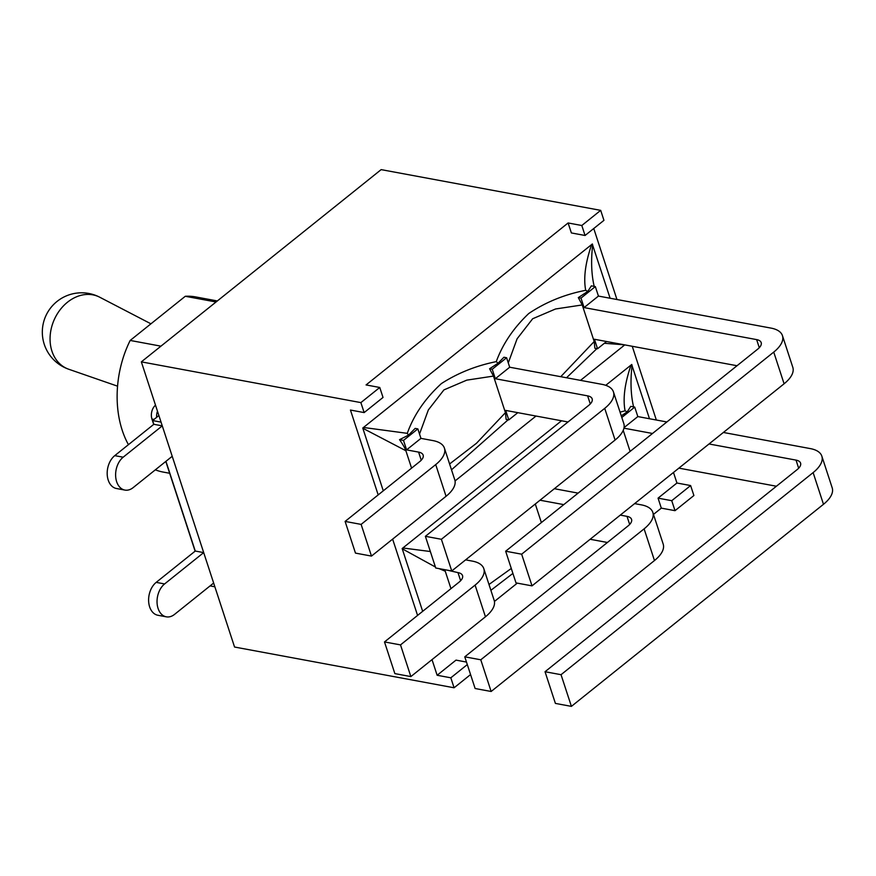 <?xml version="1.0" encoding="UTF-8"?>
<svg xmlns="http://www.w3.org/2000/svg" width="876" height="876" viewBox="0 0 876 876"><rect width="100%" height="100%" fill="white"/><g stroke="black" fill="none" stroke-linecap="round" stroke-linejoin="round"><path stroke-width="1.31" d="M378.18 494.907L350.444 410.045L364.142 412.585L383.02 397.452L379.768 387.477L366.069 384.936L568.108 222.964L571.371 232.939L585.058 235.48L603.947 220.347L600.684 210.36L581.806 225.504L585.058 235.48M466.481 662.07L456.013 660.121L437.135 675.265L432.021 659.628M467.302 664.588L450.822 677.805L437.135 675.265M568.108 222.964L581.806 225.504M673.491 472.46L676.94 483.015L658.051 498.148L661.314 508.135L653.485 514.409M676.94 483.015L690.627 485.556L671.75 500.689L658.051 498.148M671.75 500.689L675.013 510.675L661.314 508.135M417.567 615.412L392.634 539.123M593.753 228.516L616.956 299.515M632.242 346.283L656.343 420.02M379.768 387.477L360.879 402.61L364.142 412.585M360.879 402.61L141.354 361.865L234.56 647.035L454.086 687.78L470.565 674.575M450.822 677.805L454.086 687.78M600.684 210.36L381.148 169.626L141.354 361.865M675.013 510.675L693.891 495.531L690.627 485.556M160.943 346.162L130.185 340.446A89.067 61.079 100.5 0 0 128.433 444.669M155.337 469.832A89.067 61.079 100.5 0 0 163.089 472.055L169.659 473.27M217.347 300.95L195.589 296.909A89.067 61.079 100.5 0 0 185.274 296.285L130.185 340.446M216.043 301.99L185.274 296.285M465.616 559.863L472.339 561.111A37.099 16.808 161.9 0 1 483.815 568.655A37.099 16.808 161.9 0 1 475.099 585.102L485.446 616.792L410.866 676.59L394.857 673.611L384.498 641.933L459.079 582.135A14.717 6.669 -18.1 0 0 462.539 575.609A14.717 6.669 -18.1 0 0 457.984 572.608L460.634 580.711M485.446 616.792A37.099 16.808 -18.1 0 0 494.163 600.345L483.815 568.655M823.484 504.291A37.099 16.808 -18.1 0 0 832.2 487.844L821.841 456.155A37.099 16.808 161.9 0 1 813.125 472.602L823.484 504.291L571.404 706.374L555.395 703.406L545.036 671.717L561.045 674.695L813.125 472.602M723.379 432.459L810.377 448.611A37.099 16.808 161.9 0 1 821.841 456.155M678.878 468.134L776.41 486.235M561.045 674.695L571.404 706.374M634.629 503.612L641.352 504.861A37.099 16.808 161.9 0 1 652.828 512.405A37.099 16.808 161.9 0 1 644.112 528.852L654.471 560.541L491.14 691.482L475.12 688.514L464.773 656.825L628.103 525.885A14.717 6.669 -18.1 0 0 631.552 519.359A14.717 6.669 -18.1 0 0 627.008 516.358L629.658 524.461M654.471 560.541A37.099 16.808 -18.1 0 0 663.187 544.095L652.828 512.405M590.139 539.277L607.397 542.485M464.773 656.825L480.782 659.792L644.112 528.852M480.782 659.792L491.14 691.482M545.036 671.717L797.116 469.635A14.717 6.669 -18.1 0 0 800.576 463.108A14.717 6.669 -18.1 0 0 796.021 460.108L798.671 468.211M624.04 427.63L637.827 416.582L666.866 421.969M623.931 428.178L652.51 433.478M709.034 443.968L796.021 460.108M554.366 488.709L578.116 493.122M540.01 500.218L563.772 504.62M620.285 515.11L627.008 516.358M384.498 641.933L400.507 644.9L410.866 676.59M457.984 572.608L446.464 569.991M400.507 644.9L475.099 585.102M535.291 503.996L541.368 522.578M511.288 568.458L488.983 584.478M430.346 551.519L403.398 548.048L402.303 548.923A38.281 21.801 -128.7 0 1 402.15 548.551L561.527 420.776M402.358 548.858L435.405 567.002M439.029 568.612L445.271 571.24L450.965 588.65M444.658 569.663L445.271 571.24M402.456 549.482L422.67 611.328M605.743 385.33L631.76 364.471A38.281 21.801 51.3 0 0 631.903 364.854L630.808 365.741C624.697 383.71 622.792 398.744 625.081 410.811L627.205 411.895L621.27 415.859M649.499 418.75L631.793 364.92M494.436 601.451L517.289 583.142M633.578 406.891C630.775 394.791 630.271 380.961 632.067 365.412M621.796 417.469L634.728 407.099L630.764 406.365L627.205 411.895M625.081 410.811L620.066 412.158M623.219 430.335L630.118 451.436M490.889 590.315L512.909 573.408M634.728 407.099L637.827 416.582M498.061 363.244L489.575 368.752L492.235 369.245L506.591 357.747L503.919 357.244L498.061 363.244L496.254 361.635C476.084 365.708 457.809 373.012 441.427 383.557C425.254 398.306 413.866 414.906 407.274 433.346L408.512 435.142L415.169 428.397L417.841 428.89L420.94 438.372L432.952 440.595A37.099 16.808 161.9 0 1 444.428 448.151A37.099 16.808 161.9 0 1 435.711 464.598L446.059 496.287L371.479 556.085L355.47 553.106L345.111 521.417L419.692 461.63A14.717 6.669 -18.1 0 0 423.152 455.104A14.717 6.669 -18.1 0 0 418.597 452.104L421.246 460.207M446.059 496.287A37.099 16.808 -18.1 0 0 454.775 479.829L444.428 448.151M784.097 383.787A37.099 16.808 -18.1 0 0 792.813 367.329L782.454 335.65A37.099 16.808 161.9 0 1 773.738 352.097L784.097 383.787L532.017 585.869L516.008 582.901L505.649 551.212L521.658 554.19L773.738 352.097M505.649 551.212L757.729 349.13A14.717 6.669 -18.1 0 0 761.189 342.604A14.717 6.669 -18.1 0 0 756.634 339.603L584.084 307.585L598.439 296.077L770.99 328.095A37.099 16.808 161.9 0 1 782.454 335.65M606.564 341.52L597.542 348.747L594.443 339.264L737.023 365.73M521.658 554.19L532.017 585.869M587.621 395.853L495.334 378.728L509.69 367.219L601.965 384.345A37.099 16.808 161.9 0 1 613.441 391.9A37.099 16.808 161.9 0 1 604.725 408.347L615.083 440.037L451.753 570.977L435.733 568.009L425.386 536.32L588.716 405.38A14.717 6.669 -18.1 0 0 592.165 398.854A14.717 6.669 -18.1 0 0 587.621 395.853L590.271 403.956M615.083 440.037A37.099 16.808 -18.1 0 0 623.8 423.579L613.441 391.9M517.815 412.662L508.792 419.9L505.693 410.417L568.009 421.98M425.386 536.32L441.394 539.288L604.725 408.347M441.394 539.288L451.753 570.977M345.111 521.417L361.12 524.395L371.479 556.085M418.597 452.104L406.595 449.881L420.94 438.372M361.12 524.395L435.711 464.598M419.527 434.025L428.353 409.935L443.924 389.897L466.788 380.14L493.484 376.089L505.441 412.662L476.467 443.278L449.596 463.973M489.575 368.752L493.484 376.089M407.274 433.335L364.011 427.543L362.916 428.419A38.281 21.801 -128.7 0 1 362.763 428.046L592.373 243.966A38.281 21.801 51.3 0 0 592.515 244.349L591.42 245.236C585.31 263.205 583.405 278.239 585.694 290.306L587.818 291.39L578.313 297.61L582.233 304.947L594.191 341.52L560.75 376.702M362.971 428.342L405.884 450.735L411.578 468.134M408.512 435.142L399.533 439.664C402.993 444.592 405.117 448.282 405.884 450.735M363.069 428.977L383.283 490.823M610.112 298.245L592.406 244.415M455.049 480.946L536.013 416.045M580.514 380.37L624.763 344.892M594.191 286.386C591.388 274.287 590.884 260.457 592.68 244.908M578.313 297.61L580.985 298.103L595.341 286.594L591.366 285.861L587.818 291.39M508.277 362.894L517.103 338.793L532.663 318.755L555.526 308.987L582.233 304.947M585.694 290.306C564.593 294.445 545.617 302.176 528.765 313.509C513.533 327.963 502.693 344.005 496.265 361.635M604.363 343.282L624.303 344.815M451.501 469.81L508.146 419.779M505.441 412.662L506.12 419.396L508.792 419.9M566.52 377.775L596.895 348.626M594.191 341.52L594.87 348.254L597.542 348.747M399.533 439.664L403.497 440.398L417.841 428.89M506.591 357.747L509.69 367.219M495.334 378.728L492.235 369.245M595.341 286.594L598.439 296.077M584.084 307.585L580.985 298.103M406.595 449.881L403.497 440.398M210.076 585.902L214.861 586.789L213.645 583.044L174.554 614.383A17.958 12.319 -79.5 0 1 166.298 616.824A17.958 12.319 -79.5 0 1 157.067 602.863A17.958 12.319 -79.5 0 1 164.6 583.942L203.692 552.603L172.211 456.297L133.13 487.636A17.958 12.319 -79.5 0 1 124.874 490.078A17.958 12.319 -79.5 0 1 115.643 476.117A17.958 12.319 -79.5 0 1 123.177 457.195L162.268 425.867L161.042 422.123L152.61 420.557L158.885 415.531M166.298 616.824L157.877 615.259A17.958 12.319 -79.5 0 1 148.635 601.297A17.958 12.319 -79.5 0 1 156.18 582.376L195.26 551.048L203.692 552.603M195.26 551.048L165.947 461.334M124.874 490.078L116.453 488.512A17.958 12.319 -79.5 0 1 107.211 474.551A17.958 12.319 -79.5 0 1 114.756 455.64L153.837 424.302L162.268 425.867M153.837 424.302L152.61 420.557M155.501 405.172A10.304 7.063 100.5 0 0 151.942 419.046L153.694 424.411M165.794 461.444L195.118 551.157M156.662 417.305A10.304 7.063 -79.5 0 1 157.472 411.194M756.634 339.603L759.284 347.706M51.925 351.112A39.267 31.131 113.3 0 0 68.744 369.245A39.31 39.31 0 0 1 56.184 302.143A39.31 39.31 0 0 1 99.744 297.227A39.267 31.131 113.3 0 0 62.174 307.29A39.267 31.131 113.3 0 0 51.925 351.112M156.18 582.376L164.6 583.942M114.756 455.64L123.177 457.195M151.942 419.046L154.023 419.429M150.935 323.813L99.744 297.227M117.559 386.174L68.744 369.245"/></g></svg>
